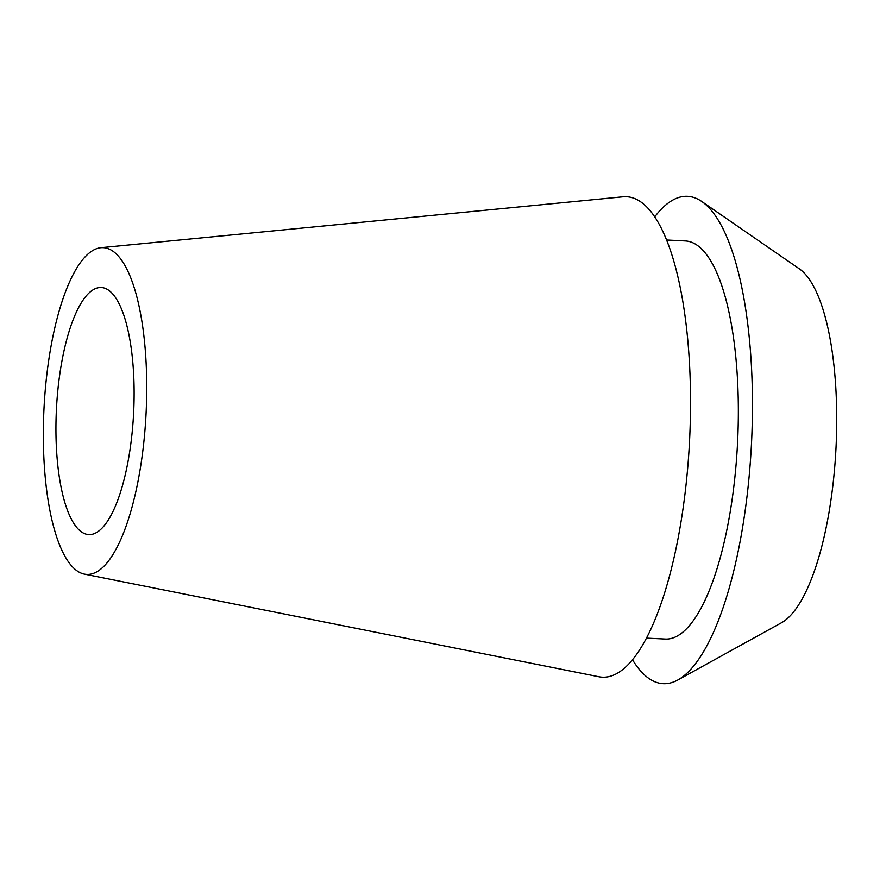 <?xml version="1.0" encoding="UTF-8"?>
<svg xmlns="http://www.w3.org/2000/svg" width="880" height="880" viewBox="0 0 880 880"><rect width="100%" height="100%" fill="white"/><g stroke="black" fill="none" stroke-linecap="round" stroke-linejoin="round"><path stroke-width="1.32" d="M103.004 287.727A123.706 38.643 -87.1 0 0 101.2 287.496A123.706 38.643 -87.1 0 0 56.595 406.208A123.706 38.643 -87.1 0 0 87.054 534.369A123.706 38.643 -87.1 0 0 88.869 534.6A123.706 38.643 -87.1 0 0 133.463 415.877A123.706 38.643 -87.1 0 0 103.004 287.727M677.875 679.965L781.55 622.721A180.488 56.375 -87.1 0 0 836 448.019A180.488 56.375 -87.1 0 0 799.216 268.752L701.745 201.476A243.98 76.197 92.9 0 1 751.476 443.795A243.98 76.197 92.9 0 1 677.875 679.965A243.98 76.197 92.9 0 1 659.637 683.221A243.98 76.197 92.9 0 1 632.566 659.857M654.654 216.975A243.98 76.197 92.9 0 1 691.097 196.779A243.98 76.197 92.9 0 1 701.745 201.476M646.591 638.121L665.434 639.056A199.309 62.249 -87.1 0 0 737.286 447.788A199.309 62.249 -87.1 0 0 688.215 241.307A199.309 62.249 -87.1 0 0 685.3 240.944L666.457 239.998M599.005 676.764A240.548 75.13 -87.1 0 0 599.071 676.786A240.548 75.13 -87.1 0 0 688.908 451.913A240.548 75.13 -87.1 0 0 630.014 197.164A240.548 75.13 -87.1 0 0 623.018 196.801L100.815 247.709A163.603 51.095 92.9 0 1 105.578 247.951A163.603 51.095 92.9 0 1 145.629 421.212A163.603 51.095 92.9 0 1 84.524 574.145A163.603 51.095 92.9 0 1 84.48 574.145A163.603 51.095 92.9 0 1 44 408.43A163.603 51.095 92.9 0 1 100.815 247.709M84.524 574.145L599.071 676.786"/></g></svg>
